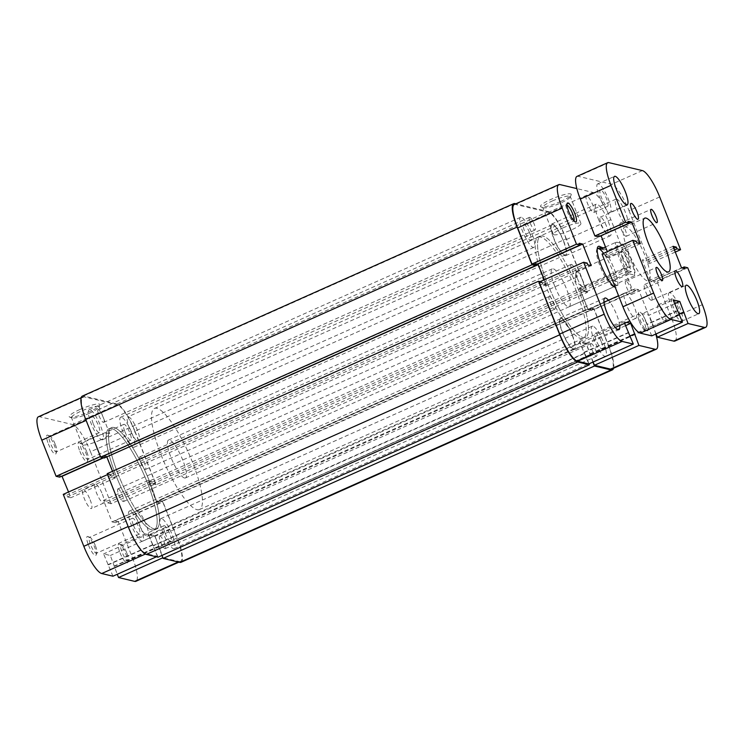 <?xml version="1.0" encoding="UTF-8"?>
<svg xmlns="http://www.w3.org/2000/svg" width="744" height="744" viewBox="0 0 744 744"><rect width="100%" height="100%" fill="white"/><g stroke="black" fill="none" stroke-linecap="round" stroke-linejoin="round"><path stroke-width="0.56" stroke-dasharray="3.72 2.79" d="M89.912 409.702A16.433 3.878 66 0 0 89.178 409.739A16.433 3.878 66 0 0 91.745 424.982A16.433 3.878 66 0 0 101.826 439.797A16.433 3.878 66 0 0 102.56 439.76A16.433 3.878 66 0 0 99.994 424.517A16.433 3.878 66 0 0 89.912 409.702M521.256 217.295A16.433 3.878 66 0 0 520.521 217.341A16.433 3.878 66 0 0 523.088 232.584A16.433 3.878 66 0 0 533.178 247.399A16.433 3.878 66 0 0 533.913 247.352A16.433 3.878 66 0 0 531.337 232.109A16.433 3.878 66 0 0 521.256 217.295M130.051 511.082A16.433 3.878 66 0 0 129.317 511.119A16.433 3.878 66 0 0 131.883 526.361A16.433 3.878 66 0 0 141.965 541.176A16.433 3.878 66 0 0 142.699 541.139A16.433 3.878 66 0 0 140.132 525.896A16.433 3.878 66 0 0 130.051 511.082M561.394 318.674A16.433 3.878 66 0 0 560.66 318.72A16.433 3.878 66 0 0 563.227 333.963A16.433 3.878 66 0 0 573.308 348.778A16.433 3.878 66 0 0 574.052 348.731A16.433 3.878 66 0 0 571.476 333.489A16.433 3.878 66 0 0 561.394 318.674M161.532 518.577A16.433 3.878 66 0 0 160.797 518.615A16.433 3.878 66 0 0 163.373 533.857A16.433 3.878 66 0 0 173.454 548.672A16.433 3.878 66 0 0 174.189 548.626A16.433 3.878 66 0 0 171.613 533.392A16.433 3.878 66 0 0 161.532 518.577M592.884 326.17A16.433 3.878 66 0 0 592.15 326.216A16.433 3.878 66 0 0 594.716 341.45A16.433 3.878 66 0 0 604.798 356.264A16.433 3.878 66 0 0 605.532 356.227A16.433 3.878 66 0 0 602.966 340.984A16.433 3.878 66 0 0 592.884 326.17M121.393 417.198A16.433 3.878 66 0 0 120.658 417.235A16.433 3.878 66 0 0 123.234 432.478A16.433 3.878 66 0 0 133.316 447.293A16.433 3.878 66 0 0 134.05 447.246A16.433 3.878 66 0 0 131.474 432.013A16.433 3.878 66 0 0 121.393 417.198M552.746 224.79A16.433 3.878 66 0 0 552.011 224.837A16.433 3.878 66 0 0 554.578 240.079A16.433 3.878 66 0 0 564.659 254.885A16.433 3.878 66 0 0 565.394 254.848A16.433 3.878 66 0 0 562.827 239.605A16.433 3.878 66 0 0 552.746 224.79M111.609 428.498A55.354 13.057 66 0 0 109.136 428.637A55.354 13.057 66 0 0 117.794 479.973A55.354 13.057 66 0 0 151.748 529.877A55.354 13.057 66 0 0 154.231 529.737A55.354 13.057 66 0 0 145.573 478.401A55.354 13.057 66 0 0 111.609 428.498M542.962 236.09A55.354 13.057 66 0 0 540.479 236.239A55.354 13.057 66 0 0 549.137 287.575A55.354 13.057 66 0 0 583.101 337.469A55.354 13.057 66 0 0 585.575 337.33A55.354 13.057 66 0 0 576.916 285.994A55.354 13.057 66 0 0 542.962 236.09M140.151 456.807A6.919 1.637 66 0 0 139.835 456.825A6.919 1.637 66 0 0 140.923 463.242A6.919 1.637 66 0 0 145.164 469.483A6.919 1.637 66 0 0 145.48 469.464A6.919 1.637 66 0 0 144.392 463.047A6.919 1.637 66 0 0 140.151 456.807M571.494 264.408A6.919 1.637 66 0 0 571.187 264.427A6.919 1.637 66 0 0 572.266 270.844A6.919 1.637 66 0 0 576.516 277.084A6.919 1.637 66 0 0 576.823 277.066A6.919 1.637 66 0 0 575.744 270.649A6.919 1.637 66 0 0 571.494 264.408M159.951 535.968A6.919 1.637 66 0 0 159.644 535.987A6.919 1.637 66 0 0 160.732 542.404A6.919 1.637 66 0 0 164.973 548.635A6.919 1.637 66 0 0 165.28 548.626A6.919 1.637 66 0 0 164.201 542.209A6.919 1.637 66 0 0 159.951 535.968M591.303 343.561A6.919 1.637 66 0 0 590.987 343.579A6.919 1.637 66 0 0 592.075 349.996A6.919 1.637 66 0 0 596.316 356.237A6.919 1.637 66 0 0 596.632 356.218A6.919 1.637 66 0 0 595.544 349.801A6.919 1.637 66 0 0 591.303 343.561M118.194 488.892A6.919 1.637 66 0 0 117.887 488.91A6.919 1.637 66 0 0 118.966 495.327A6.919 1.637 66 0 0 123.216 501.558A6.919 1.637 66 0 0 123.523 501.54A6.919 1.637 66 0 0 122.444 495.123A6.919 1.637 66 0 0 118.194 488.892M549.546 296.484A6.919 1.637 66 0 0 549.23 296.503A6.919 1.637 66 0 0 550.318 302.92A6.919 1.637 66 0 0 554.559 309.16A6.919 1.637 66 0 0 554.866 309.141A6.919 1.637 66 0 0 553.787 302.724A6.919 1.637 66 0 0 549.546 296.484M98.394 409.73A6.919 1.637 66 0 0 98.078 409.749A6.919 1.637 66 0 0 99.166 416.166A6.919 1.637 66 0 0 103.407 422.406A6.919 1.637 66 0 0 103.714 422.387A6.919 1.637 66 0 0 102.635 415.97A6.919 1.637 66 0 0 98.394 409.73M529.737 217.332A6.919 1.637 66 0 0 529.43 217.35A6.919 1.637 66 0 0 530.509 223.767A6.919 1.637 66 0 0 534.75 229.998A6.919 1.637 66 0 0 535.066 229.989A6.919 1.637 66 0 0 533.978 223.572A6.919 1.637 66 0 0 529.737 217.332M134.952 431.185L156.156 484.725L587.5 292.318L566.305 238.778L134.952 431.185A27.677 6.529 66 0 0 117.05 403.964L83.598 396.003A27.677 6.529 66 0 0 82.361 396.078M566.305 238.778A27.677 6.529 66 0 0 548.393 211.566L515.843 203.819M104.225 458.016L103.537 456.277L106.532 456.993M535.261 264.817L534.889 263.869L103.537 456.277M534.889 263.869L536.768 264.315M540.163 281.632L542.097 282.088L542.785 283.827L546.133 284.627L114.79 477.034L112.511 471.287M546.133 284.627L544.227 279.818M542.785 283.827L111.442 476.234L114.79 477.034M542.097 282.088L110.754 474.495L111.442 476.234M107.21 473.649L110.754 474.495M158.026 557.191L148.698 534.889L580.05 342.482L584.31 353.261L152.966 545.659M588.997 363.853L584.849 353.381L153.506 545.789M584.849 353.381L584.31 353.261M592.94 362.096L586.244 343.961L154.901 536.368L148.698 534.889M586.244 343.961L580.05 342.482M590.513 354.73L159.16 547.138L154.901 536.368M589.964 354.6L159.16 547.138M161.96 555.433L158.621 547.007M181.006 562.297A27.677 6.529 66 0 0 177.602 538.898L162.676 501.196L159.132 500.359L159.821 502.098L156.482 501.298L587.825 308.899L591.173 309.69L159.821 502.098M613.53 368.271A27.677 6.529 66 0 0 608.945 346.499L177.602 538.898M608.945 346.499L594.019 308.797L162.676 501.196M594.019 308.797L590.485 307.951L159.132 500.359M590.485 307.951L591.173 309.69M587.5 292.318L583.956 291.481L583.268 289.732L579.92 288.942L148.577 481.34L156.482 501.298M579.92 288.942L587.825 308.899M583.268 289.732L151.925 482.14L148.577 481.34M583.956 291.481L152.613 483.879L151.925 482.14M156.156 484.725L152.613 483.879M628.717 259.368A9.691 2.288 -114 0 1 629.284 267.514A9.691 2.288 -114 0 1 623.212 258.056A9.691 2.288 -114 0 1 621.631 250.356A9.691 2.288 -114 0 1 628.717 259.368M622.579 258.531A8.649 2.037 66 0 0 628.01 266.984A8.649 2.037 66 0 0 628.568 267.022A8.649 2.037 66 0 0 627.499 259.702A8.649 2.037 66 0 0 621.519 251.221A8.649 2.037 66 0 0 621.175 251.658A8.649 2.037 66 0 0 622.579 258.531M577.456 278.665A8.649 2.037 66 0 0 582.385 286.812A8.649 2.037 66 0 0 583.436 287.147A8.649 2.037 66 0 0 582.375 279.837A8.649 2.037 66 0 0 576.386 271.355A8.649 2.037 66 0 0 575.94 272.36A8.649 2.037 66 0 0 577.456 278.665M154.055 528.845A55.354 13.057 66 0 0 156.528 528.705A55.354 13.057 66 0 0 147.87 477.369A55.354 13.057 66 0 0 113.916 427.474A55.354 13.057 66 0 0 111.433 427.614A55.354 13.057 66 0 0 120.091 478.95A55.354 13.057 66 0 0 154.055 528.845M197.03 509.677A55.354 13.057 66 0 0 199.513 509.538A55.354 13.057 66 0 0 190.855 458.202A55.354 13.057 66 0 0 156.9 408.298A55.354 13.057 66 0 0 154.417 408.437A55.354 13.057 66 0 0 163.076 459.773A55.354 13.057 66 0 0 197.03 509.677M184.493 477.992A20.758 4.901 66 0 0 185.423 477.946A20.758 4.901 66 0 0 182.178 458.695A20.758 4.901 66 0 0 169.437 439.983A20.758 4.901 66 0 0 168.507 440.029A20.758 4.901 66 0 0 171.752 459.281A20.758 4.901 66 0 0 184.493 477.992M603.272 247.957L607.299 250.626L622.031 244.06A20.758 4.901 -114 0 1 634.576 275.736L634.93 275.187A19.716 4.65 66 0 0 631.572 260.047A19.716 4.65 66 0 0 622.384 243.511L622.031 244.06M628.048 274.183A20.758 4.901 -114 0 1 615.511 242.507L616.999 242.228A19.716 4.65 66 0 0 620.356 257.377A19.716 4.65 66 0 0 629.545 273.913L613.316 280.758C614.321 283.436 615.418 284.933 616.609 285.25L617.65 285.147L619.845 282.311L634.576 275.736M605.495 246.971L615.511 242.507M616.999 242.228L622.384 243.511M629.545 273.913L634.93 275.187M600.771 249.073L607.299 250.626M613.316 280.758L619.845 282.311M646.304 322.068A10.379 2.446 -114 0 1 646.917 330.801A10.379 2.446 -114 0 1 640.407 320.664A10.379 2.446 -114 0 1 638.715 312.415A10.379 2.446 -114 0 1 646.304 322.068M639.356 321.464A8.649 2.037 66 0 0 644.788 329.908A8.649 2.037 66 0 0 645.346 329.945A8.649 2.037 66 0 0 644.276 322.636A8.649 2.037 66 0 0 638.296 314.145A8.649 2.037 66 0 0 637.952 314.591A8.649 2.037 66 0 0 639.356 321.464M566.984 205.242A8.649 2.037 66 0 0 566.677 205.279A8.649 2.037 66 0 0 566.324 205.716A8.649 2.037 66 0 0 567.737 212.589A8.649 2.037 66 0 0 573.159 221.042A8.649 2.037 66 0 0 573.717 221.07A8.649 2.037 66 0 0 573.95 220.866M560.576 201.531A16.545 2.855 158.4 0 0 571.206 194.882A16.545 2.855 158.4 0 0 551.164 199.29A16.545 2.855 158.4 0 0 540.916 206.869A16.545 2.855 158.4 0 0 560.576 201.531M552.29 200.992A14.815 2.558 -21.6 0 1 570.276 196.537A14.815 2.558 -21.6 0 1 570.23 197.039A14.815 2.558 -21.6 0 1 560.716 203A14.815 2.558 -21.6 0 1 543.101 207.781A14.815 2.558 -21.6 0 1 542.729 207.446A14.815 2.558 -21.6 0 1 552.29 200.992M600.994 247.175A22.487 5.301 -114 0 1 613.94 268.445A22.487 5.301 -114 0 1 615.26 287.37L613.121 286.487A20.758 4.901 66 0 0 614.07 286.663M597.218 248.877A20.758 4.901 66 0 0 596.725 249.705A20.758 4.901 66 0 0 600.101 266.203A20.758 4.901 66 0 0 613.121 286.487M185.423 477.946L614.46 286.57A20.758 4.901 66 0 0 611.912 269.012A20.758 4.901 66 0 0 603.598 253.332M562.948 227.915A14.815 2.558 -21.6 0 1 580.943 223.47A14.815 2.558 -21.6 0 1 571.373 229.924A14.815 2.558 -21.6 0 1 553.387 234.379A14.815 2.558 -21.6 0 1 562.948 227.915M619.743 325.509A17.298 4.083 66 0 0 616.795 315.038A17.298 4.083 66 0 0 608.471 300.232M572.276 334.893A17.298 4.083 -114 0 1 574.396 349.522A17.298 4.083 -114 0 1 562.436 332.549A17.298 4.083 -114 0 1 560.306 317.93A17.298 4.083 -114 0 1 572.276 334.893M598.297 218.81A17.298 4.083 66 0 0 610.266 235.783A17.298 4.083 66 0 0 608.136 221.154A17.298 4.083 66 0 0 596.167 204.191A17.298 4.083 66 0 0 598.297 218.81M563.617 241.01A17.298 4.083 -114 0 1 565.747 255.638A17.298 4.083 -114 0 1 553.778 238.666A17.298 4.083 -114 0 1 551.657 224.046A17.298 4.083 -114 0 1 563.617 241.01M601.301 341.803A8.649 2.037 -114 0 1 602.361 349.113A8.649 2.037 -114 0 1 596.381 340.631A8.649 2.037 -114 0 1 595.321 333.321A8.649 2.037 -114 0 1 601.301 341.803M529.672 232.928A8.649 2.037 -114 0 1 530.742 240.247A8.649 2.037 -114 0 1 524.753 231.765A8.649 2.037 -114 0 1 523.692 224.446A8.649 2.037 -114 0 1 529.672 232.928M576.47 291.555A55.354 13.057 66 0 0 538.182 237.262A55.354 13.057 66 0 0 544.98 284.059A55.354 13.057 66 0 0 583.268 338.362A55.354 13.057 66 0 0 576.47 291.555M578.767 290.532A55.354 13.057 66 0 0 540.479 236.239A55.354 13.057 66 0 0 547.286 283.036A55.354 13.057 66 0 0 585.575 337.33A55.354 13.057 66 0 0 578.767 290.532M554.819 286.403A20.758 4.901 66 0 0 569.179 306.77A20.758 4.901 66 0 0 566.63 289.211A20.758 4.901 66 0 0 552.271 268.854A20.758 4.901 66 0 0 554.819 286.403M514.262 204.516A27.677 6.529 -114 0 1 515.499 204.451L548.467 212.3A27.677 6.529 -114 0 1 566.37 239.512L586.942 291.471L631.461 271.616L610.889 219.657A27.677 6.529 66 0 0 592.977 192.436L576.832 188.595M586.942 291.471L583.398 290.625L582.71 288.886L579.362 288.086L587.89 309.634L591.238 310.425L590.55 308.686L594.093 309.532L608.387 345.644A27.677 6.529 -114 0 1 611.791 369.043M593.126 362.012L586.179 343.226L579.483 341.636L588.811 363.937M539.112 282.097L542.655 282.943L543.343 284.682L546.691 285.473L544.413 279.735M537.81 263.85L534.815 263.134L535.503 264.883M626.681 322.412L624.002 321.78L624.616 323.333M655.78 334.065A27.677 6.529 66 0 0 652.906 325.788L638.603 289.676L594.093 309.532M631.461 271.616L627.917 270.769L627.229 269.03L623.881 268.231L632.409 289.779L635.757 290.569L635.06 288.83L638.603 289.676M534.815 263.134L579.334 243.279M546.691 285.473L591.21 265.617M543.343 284.682L587.862 264.827M542.655 282.943L587.174 263.078M583.752 352.405L628.271 332.549M584.291 352.535L628.81 332.68M579.483 341.636L624.002 321.78M586.179 343.226L625.546 325.667M590.438 353.995L634.957 334.14M589.899 353.865L630.103 335.935M591.238 310.425L635.757 290.569M590.55 308.686L635.06 288.83M587.89 309.634L632.409 289.779M579.362 288.086L623.881 268.231M582.71 288.886L627.229 269.03M583.398 290.625L627.917 270.769M635.311 318.32A13.838 3.264 66 0 0 635.925 318.293A13.838 3.264 66 0 0 633.767 305.459A13.838 3.264 66 0 0 625.276 292.978A13.838 3.264 66 0 0 624.653 293.015A13.838 3.264 66 0 0 626.82 305.849A13.838 3.264 66 0 0 635.311 318.32M137.129 510.719A13.838 3.264 -114 0 1 145.619 523.19A13.838 3.264 -114 0 1 147.786 536.024A13.838 3.264 -114 0 1 147.163 536.061A13.838 3.264 -114 0 1 138.672 523.59A13.838 3.264 -114 0 1 136.515 510.756A13.838 3.264 -114 0 1 137.129 510.719M626.653 224.437A13.838 3.264 66 0 0 627.276 224.409A13.838 3.264 66 0 0 625.109 211.575A13.838 3.264 66 0 0 616.618 199.094A13.838 3.264 66 0 0 616.004 199.132A13.838 3.264 66 0 0 618.162 211.966A13.838 3.264 66 0 0 626.653 224.437M128.48 416.835A13.838 3.264 -114 0 1 136.97 429.307A13.838 3.264 -114 0 1 139.128 442.141A13.838 3.264 -114 0 1 138.514 442.178A13.838 3.264 -114 0 1 130.023 429.707A13.838 3.264 -114 0 1 127.856 416.873A13.838 3.264 -114 0 1 128.48 416.835M606.946 232.946A8.649 2.037 -114 0 1 601.636 225.153A8.649 2.037 -114 0 1 600.287 217.136A8.649 2.037 -114 0 1 600.668 217.108A8.649 2.037 -114 0 1 605.979 224.911A8.649 2.037 -114 0 1 607.327 232.928A8.649 2.037 -114 0 1 606.946 232.946M651.26 300.306A8.649 2.037 -114 0 1 645.95 292.513A8.649 2.037 -114 0 1 644.602 284.487A8.649 2.037 -114 0 1 644.983 284.468A8.649 2.037 -114 0 1 650.293 292.262A8.649 2.037 -114 0 1 651.642 300.288A8.649 2.037 -114 0 1 651.26 300.306M626.002 281.102A7.263 1.711 66 0 0 625.685 281.12A7.263 1.711 66 0 0 626.82 287.854A7.263 1.711 66 0 0 631.275 294.401A7.263 1.711 66 0 0 631.6 294.382A7.263 1.711 66 0 0 630.466 287.649A7.263 1.711 66 0 0 626.002 281.102M620.654 223.014A7.263 1.711 66 0 0 620.329 223.033A7.263 1.711 66 0 0 621.463 229.775A7.263 1.711 66 0 0 625.927 236.322A7.263 1.711 66 0 0 626.243 236.304A7.263 1.711 66 0 0 625.109 229.561A7.263 1.711 66 0 0 620.654 223.014M672.334 298.744A8.993 2.12 66 0 0 671.925 298.772A8.993 2.12 66 0 0 673.339 307.114A8.993 2.12 66 0 0 678.854 315.224A8.993 2.12 66 0 0 679.253 315.196A8.993 2.12 66 0 0 677.849 306.853A8.993 2.12 66 0 0 672.334 298.744M658.514 304.91A8.993 2.12 66 0 0 658.115 304.928A8.993 2.12 66 0 0 659.519 313.271A8.993 2.12 66 0 0 665.034 321.38A8.993 2.12 66 0 0 665.443 321.362A8.993 2.12 66 0 0 664.029 313.019A8.993 2.12 66 0 0 658.514 304.91M600.706 189.878A8.993 2.12 66 0 0 600.306 189.897A8.993 2.12 66 0 0 601.71 198.239A8.993 2.12 66 0 0 607.225 206.348A8.993 2.12 66 0 0 607.634 206.33A8.993 2.12 66 0 0 606.221 197.978A8.993 2.12 66 0 0 600.706 189.878M586.895 196.035A8.993 2.12 66 0 0 586.486 196.063A8.993 2.12 66 0 0 587.899 204.405A8.993 2.12 66 0 0 593.414 212.514A8.993 2.12 66 0 0 593.814 212.486A8.993 2.12 66 0 0 592.41 204.144A8.993 2.12 66 0 0 586.895 196.035M626.048 226.985A29.407 6.938 66 0 0 624.728 227.06A29.407 6.938 66 0 0 629.331 254.336A29.407 6.938 66 0 0 647.373 280.841A29.407 6.938 66 0 0 648.684 280.767A29.407 6.938 66 0 0 644.09 253.499A29.407 6.938 66 0 0 626.048 226.985M598.325 183.852A15.568 3.674 66 0 0 597.627 183.898A15.568 3.674 66 0 0 600.064 198.332A15.568 3.674 66 0 0 609.615 212.365A15.568 3.674 66 0 0 610.312 212.328A15.568 3.674 66 0 0 607.876 197.885A15.568 3.674 66 0 0 598.325 183.852M669.944 292.727A15.568 3.674 66 0 0 669.247 292.764A15.568 3.674 66 0 0 671.683 307.207A15.568 3.674 66 0 0 681.234 321.241A15.568 3.674 66 0 0 681.932 321.203A15.568 3.674 66 0 0 679.495 306.761A15.568 3.674 66 0 0 669.944 292.727M659.696 196.955L628.996 210.645A26.812 6.324 66 0 0 611.642 184.28L578.19 176.319A26.812 6.324 66 0 0 576.991 176.384M598.446 236.806L597.758 235.067L600.752 235.783M628.457 221.368L597.758 235.067M640.333 243.707L609.624 257.405L607.355 251.658M636.985 242.916L606.286 256.606L609.624 257.405M636.297 241.168L605.597 254.867L606.286 256.606M602.054 254.02L605.597 254.867M651.744 335.87L642.425 313.559L673.125 299.869M677.933 310.769L647.234 324.458M677.393 310.639L646.685 324.328M674.669 303.757L649.112 315.158L642.425 313.559M684.08 312.229L653.381 325.928L649.112 315.158M679.226 314.024L653.381 325.928M656.059 333.944L652.841 325.798M674.938 341.031A26.812 6.324 66 0 0 671.637 318.367L657.026 281.455L653.483 280.609L654.171 282.357L650.833 281.558L681.532 267.868M687.726 267.766L657.026 281.455M681.876 267.952L653.483 280.609M684.88 268.658L654.171 282.357M673.004 246.32L642.304 260.019L650.833 281.558M673.766 248.263L645.643 260.809L642.304 260.019M674.464 250.012L646.331 262.558L645.643 260.809M675.273 252.067L649.875 263.395L646.331 262.558M628.996 210.645L649.875 263.395M79.887 451.394A10.379 2.446 66 0 0 87.485 461.057A10.379 2.446 66 0 0 85.793 452.808A10.379 2.446 66 0 0 79.282 442.661A10.379 2.446 66 0 0 79.887 451.394M86.834 451.999A8.649 2.037 -114 0 1 88.248 458.881A8.649 2.037 -114 0 1 87.894 459.318A8.649 2.037 -114 0 1 81.914 450.827A8.649 2.037 -114 0 1 80.854 443.517A8.649 2.037 -114 0 1 81.412 443.554A8.649 2.037 -114 0 1 86.834 451.999M48.397 443.908A10.379 2.446 66 0 0 55.995 453.561A10.379 2.446 66 0 0 54.303 445.312A10.379 2.446 66 0 0 47.793 435.175A10.379 2.446 66 0 0 48.397 443.908M55.344 444.503A8.649 2.037 -114 0 1 56.758 451.385A8.649 2.037 -114 0 1 56.414 451.822A8.649 2.037 -114 0 1 50.425 443.34A8.649 2.037 -114 0 1 49.364 436.021A8.649 2.037 -114 0 1 49.922 436.058A8.649 2.037 -114 0 1 55.344 444.503M120.026 552.773A10.379 2.446 66 0 0 127.624 562.427A10.379 2.446 66 0 0 125.931 554.178A10.379 2.446 66 0 0 119.421 544.041A10.379 2.446 66 0 0 120.026 552.773M126.973 553.378A8.649 2.037 -114 0 1 128.387 560.251A8.649 2.037 -114 0 1 128.033 560.697A8.649 2.037 -114 0 1 122.053 552.206A8.649 2.037 -114 0 1 120.993 544.896A8.649 2.037 -114 0 1 121.551 544.934A8.649 2.037 -114 0 1 126.973 553.378M88.536 545.287A10.379 2.446 66 0 0 96.134 554.94A10.379 2.446 66 0 0 94.442 546.691A10.379 2.446 66 0 0 87.931 536.545A10.379 2.446 66 0 0 88.536 545.287M95.483 545.882A8.649 2.037 -114 0 1 96.897 552.764A8.649 2.037 -114 0 1 96.553 553.201A8.649 2.037 -114 0 1 90.563 544.71A8.649 2.037 -114 0 1 89.503 537.401A8.649 2.037 -114 0 1 90.061 537.438A8.649 2.037 -114 0 1 95.483 545.882M79.915 409.498A16.545 2.855 158.4 0 0 69.657 417.077A16.545 2.855 158.4 0 0 89.326 411.739A16.545 2.855 158.4 0 0 99.947 405.08A16.545 2.855 158.4 0 0 79.915 409.498M89.457 413.199A14.815 2.558 -21.6 0 1 71.843 417.988A14.815 2.558 -21.6 0 1 71.471 417.654A14.815 2.558 -21.6 0 1 81.031 411.2A14.815 2.558 -21.6 0 1 99.017 406.745A14.815 2.558 -21.6 0 1 98.971 407.247A14.815 2.558 -21.6 0 1 89.457 413.199M100.124 440.132A14.815 2.558 -21.6 0 1 82.128 444.577A14.815 2.558 -21.6 0 1 91.689 438.123A14.815 2.558 -21.6 0 1 109.684 433.678A14.815 2.558 -21.6 0 1 100.124 440.132M165.038 533.039A8.649 2.037 66 0 0 171.018 541.52A8.649 2.037 66 0 0 169.958 534.211A8.649 2.037 66 0 0 163.968 525.729A8.649 2.037 66 0 0 165.038 533.039M133.548 525.543A8.649 2.037 66 0 0 139.528 534.025A8.649 2.037 66 0 0 138.468 526.715A8.649 2.037 66 0 0 132.488 518.233A8.649 2.037 66 0 0 133.548 525.543M93.409 424.164A8.649 2.037 66 0 0 99.389 432.645A8.649 2.037 66 0 0 98.329 425.336A8.649 2.037 66 0 0 92.349 416.854A8.649 2.037 66 0 0 93.409 424.164M124.899 431.659A8.649 2.037 66 0 0 130.879 440.141A8.649 2.037 66 0 0 129.819 432.831A8.649 2.037 66 0 0 123.83 424.35A8.649 2.037 66 0 0 124.899 431.659M118.24 474.412A55.354 13.057 -114 0 1 111.433 427.614A55.354 13.057 -114 0 1 149.73 481.907A55.354 13.057 -114 0 1 156.528 528.705A55.354 13.057 -114 0 1 118.24 474.412M115.943 475.435A55.354 13.057 -114 0 1 109.136 428.637A55.354 13.057 -114 0 1 147.424 482.93A55.354 13.057 -114 0 1 154.231 529.737A55.354 13.057 -114 0 1 115.943 475.435M90.117 499.745A10.379 2.446 -114 0 1 91.391 508.524A10.379 2.446 -114 0 1 84.212 498.341A10.379 2.446 -114 0 1 82.937 489.561A10.379 2.446 -114 0 1 90.117 499.745M102.393 494.267A10.379 2.446 -114 0 1 103.676 503.046A10.379 2.446 -114 0 1 96.497 492.863A10.379 2.446 -114 0 1 95.213 484.084A10.379 2.446 -114 0 1 102.393 494.267M107.582 474.579L128.34 526.454A27.677 6.529 66 0 0 146.243 553.676L145.396 554.048M111.079 503.735L90.508 451.775L135.027 431.92L155.598 483.87L111.079 503.735L107.536 502.888L106.848 501.149L103.5 500.349L112.028 521.888L115.376 522.688L114.688 520.949L118.231 521.786L162.741 501.93L177.044 538.052L132.525 557.907L118.231 521.786M178.16 561.99L179.211 561.515L162.88 557.758M179.211 561.515A27.677 6.529 66 0 0 180.448 561.45A27.677 6.529 66 0 0 177.044 538.052M162.741 501.93L159.197 501.093L159.895 502.832L156.547 502.033L148.019 480.494L151.367 481.284L152.055 483.033L155.598 483.87M135.027 431.92A27.677 6.529 66 0 0 117.115 404.699L84.156 396.85A27.677 6.529 66 0 0 82.919 396.924A27.677 6.529 66 0 0 86.323 420.323L100.617 456.444L104.16 457.281L103.472 455.542L106.82 456.342L115.348 477.881L112 477.081L111.312 475.342L107.768 474.495M156.417 556.81L157.458 556.345L146.243 553.676M157.458 556.345L148.14 534.034L154.836 535.634L163.066 557.674M132.525 557.907A27.677 6.529 -114 0 1 135.929 581.306M112.949 576.2L103.621 553.899L110.317 555.489L117.264 574.275M68.55 491.989L70.829 497.736L67.481 496.946L66.793 495.197L63.249 494.351M59.641 477.136L58.953 475.397L61.947 476.113M38.4 416.779A27.677 6.529 -114 0 1 39.637 416.714L72.605 424.554A27.677 6.529 -114 0 1 90.508 451.775M159.095 546.403L114.576 566.258M158.556 546.273L114.037 566.128M154.836 535.634L110.317 555.489M148.14 534.034L103.621 553.899M152.408 544.813L107.889 564.668M152.948 544.934L108.429 564.798M151.367 481.284L106.848 501.149M152.055 483.033L107.536 502.888M148.019 480.494L103.5 500.349M156.547 502.033L112.028 521.888M159.895 502.832L115.376 522.688M159.197 501.093L114.688 520.949M112 477.081L67.481 496.946M111.312 475.342L66.793 495.197M115.348 477.881L70.829 497.736M106.82 456.342L103.463 457.839M103.472 455.542L58.953 475.397M104.16 457.281L103.109 457.755M514.941 203.596L83.598 396.003M548.393 211.566L117.05 403.964M566.37 239.512L610.889 219.657M592.977 192.436L548.467 212.3M515.499 204.451L560.018 184.596M652.906 325.788L608.387 345.644M608.89 162.629L578.19 176.319M642.351 170.59L611.642 184.28M702.345 304.668L671.637 318.367M39.637 416.714L84.156 396.85M117.115 404.699L72.605 424.554M520.521 217.341L89.178 409.739M560.66 318.72L129.317 511.119M592.15 326.216L160.797 518.615M552.011 224.837L120.658 417.235M538.182 237.262L154.417 408.437M571.187 264.427L139.835 456.825M590.987 343.579L159.644 535.987M549.23 296.503L117.887 488.91M529.43 217.35L98.078 409.749M535.066 229.989L103.714 422.387M554.866 309.141L123.523 501.54M596.632 356.218L165.28 548.626M576.823 277.066L145.48 469.464M583.268 338.362L199.513 509.538M565.394 254.848L134.05 447.246M605.532 356.227L174.189 548.626M574.052 348.731L142.699 541.139M533.913 247.352L102.56 439.76M628.01 266.984L629.284 267.514M583.436 287.147L628.568 267.022M575.94 272.36L575.298 281.306L582.385 286.812M614.87 286.384L617.65 285.147M168.507 440.029L552.271 268.854M576.386 271.355L621.519 251.221M621.175 251.658L621.631 250.356M644.788 329.908L646.917 330.801M573.159 221.042L575.289 221.926M570.23 197.039L571.206 194.882M580.943 223.47L570.276 196.537M574.396 349.522L618.915 329.666M565.747 255.638L610.266 235.783M602.361 349.113L645.346 329.945M530.742 240.247L573.717 221.07M569.179 306.77L614.46 286.57M523.692 224.446L566.677 205.279M595.321 333.321L638.296 314.145M551.657 224.046L596.167 204.191M560.306 317.93L604.826 298.074M553.387 234.379L542.729 207.446M596.725 249.705L597.479 247.529M543.101 207.781L540.916 206.869M566.324 205.716L567.086 203.54M637.952 314.591L638.715 312.415M635.925 318.293L629.796 321.027M615.269 327.5L147.786 536.024M627.276 224.409L139.128 442.141M600.287 217.136L630.986 203.438M644.602 284.487L675.301 270.797M625.685 281.12L656.385 267.422M620.329 223.033L651.028 209.343M658.115 304.928L671.925 298.772M586.486 196.063L600.306 189.897M624.728 227.06L644.685 218.159M597.627 183.898L614.516 176.365M669.247 292.764L686.135 285.231M681.932 321.203L698.821 313.67M610.312 212.328L627.192 204.795M648.684 280.767L668.642 271.867M593.814 212.486L607.634 206.33M665.443 321.362L679.253 315.196M626.243 236.304L656.952 222.605M631.6 294.382L662.299 280.693M651.642 300.288L682.341 286.589M607.327 232.928L638.026 219.238M616.004 199.132L127.856 416.873M624.653 293.015L618.562 295.731M603.998 302.231L136.515 510.756M88.248 458.881L87.485 461.057M56.758 451.385L55.995 453.561M128.387 560.251L127.624 562.427M96.897 552.764L96.134 554.94M71.843 417.988L69.657 417.077M82.128 444.577L71.471 417.654M171.018 541.52L128.033 560.697M139.528 534.025L96.553 553.201M99.389 432.645L56.414 451.822M130.879 440.141L87.894 459.318M103.676 503.046L91.391 508.524M95.213 484.084L82.937 489.561M123.83 424.35L80.854 443.517M92.349 416.854L49.364 436.021M132.488 518.233L89.503 537.401M163.968 525.729L120.993 544.896M109.684 433.678L99.017 406.745M180.448 561.45L178.867 562.157M82.919 396.924L81.17 397.705M98.971 407.247L99.947 405.08M90.061 537.438L87.931 536.545M121.551 544.934L119.421 544.041M49.922 436.058L47.793 435.175M81.412 443.554L79.282 442.661"/><path stroke-width="1.12" d="M515.843 203.819L514.941 203.596A27.677 6.529 66 0 0 513.704 203.67A27.677 6.529 66 0 0 517.108 227.069L532.034 264.771L100.682 457.179L104.225 458.016L535.578 265.617L535.261 264.817M513.704 203.67L82.361 396.078A27.677 6.529 66 0 0 85.755 419.477L100.682 457.179M532.034 264.771L535.578 265.617M106.532 456.993L538.228 264.669L536.768 264.315M112.511 471.287L106.885 457.067M544.227 279.818L538.228 264.669M540.163 281.632L538.554 281.241L107.21 473.649L128.405 527.189A27.677 6.529 66 0 0 146.317 554.41L158.026 557.191L589.369 364.793L577.66 362.002L146.317 554.41M538.554 281.241L559.758 334.781A27.677 6.529 66 0 0 577.66 362.002M589.369 364.793L588.997 363.853M613.53 368.271A27.677 6.529 66 0 1 612.349 369.898A27.677 6.529 66 0 1 611.112 369.963L594.484 366.011L163.141 558.409L161.96 555.433M594.484 366.011L592.94 362.096M611.112 369.963L179.769 562.371L163.141 558.409M179.769 562.371A27.677 6.529 66 0 0 181.006 562.297L612.349 369.898M605.495 246.971L600.771 249.073C600.129 247.585 600.389 246.971 601.552 247.231L603.272 247.957M603.598 253.332A20.758 4.901 66 0 0 597.553 248.654L601.552 247.231M574.684 213.193A10.379 2.446 -114 0 1 575.289 221.926A10.379 2.446 -114 0 1 568.779 211.789A10.379 2.446 -114 0 1 567.086 203.54A10.379 2.446 -114 0 1 574.684 213.193M573.95 220.866A8.649 2.037 66 0 0 572.657 213.761A8.649 2.037 66 0 0 566.984 205.242M615.26 287.37A22.487 5.301 -114 0 1 615.251 287.37A22.487 5.301 -114 0 1 601.152 265.403A22.487 5.301 -114 0 1 597.479 247.529A22.487 5.301 -114 0 1 600.994 247.175M614.07 286.663A20.758 4.901 66 0 0 614.46 286.57L614.87 286.384M608.471 300.232A17.298 4.083 66 0 0 604.826 298.074A17.298 4.083 66 0 0 606.955 312.694A17.298 4.083 66 0 0 618.915 329.666A17.298 4.083 66 0 0 619.743 325.509M594.419 365.276L610.554 369.117L655.073 349.262L638.929 345.421L594.419 365.276L593.126 362.012M539.112 282.097L559.683 334.056L604.202 314.191L583.631 262.241L539.112 282.097M655.073 349.262A27.677 6.529 66 0 0 656.31 349.187L611.791 369.043A27.677 6.529 -114 0 1 610.554 369.117M577.595 361.268L588.811 363.937L633.321 344.081L622.105 341.412L577.595 361.268A27.677 6.529 -114 0 1 559.683 334.056M544.413 279.735L537.81 263.85M583.631 262.241L587.174 263.078L587.862 264.827L591.21 265.617L582.682 244.078L579.334 243.279L580.022 245.027L535.503 264.883L531.969 264.036L576.479 244.181L562.185 208.069L517.666 227.924L531.969 264.036M517.666 227.924A27.677 6.529 -114 0 1 514.262 204.516L558.781 184.661A27.677 6.529 66 0 0 562.185 208.069M576.832 188.595L560.018 184.596A27.677 6.529 66 0 0 558.781 184.661M580.022 245.027L576.479 244.181M604.202 314.191A27.677 6.529 66 0 0 622.105 341.412M624.616 323.333L633.321 344.081M638.929 345.421L630.698 323.37L626.681 322.412M656.31 349.187A27.677 6.529 66 0 0 655.78 334.065M538.163 263.934L582.682 244.078M625.546 325.667L630.698 323.37M630.103 335.935L634.418 334.01M631.368 203.419A8.649 2.037 66 0 0 630.986 203.438A8.649 2.037 66 0 0 632.335 211.463A8.649 2.037 66 0 0 637.645 219.257A8.649 2.037 66 0 0 638.026 219.238A8.649 2.037 66 0 0 636.678 211.212A8.649 2.037 66 0 0 631.368 203.419M675.682 270.779A8.649 2.037 66 0 0 675.301 270.797A8.649 2.037 66 0 0 676.649 278.814A8.649 2.037 66 0 0 681.96 286.617A8.649 2.037 66 0 0 682.341 286.589A8.649 2.037 66 0 0 680.993 278.572A8.649 2.037 66 0 0 675.682 270.779M656.71 267.403A7.263 1.711 66 0 0 656.385 267.422A7.263 1.711 66 0 0 657.519 274.164A7.263 1.711 66 0 0 661.974 280.711A7.263 1.711 66 0 0 662.299 280.693A7.263 1.711 66 0 0 661.165 273.95A7.263 1.711 66 0 0 656.71 267.403M651.353 209.324A7.263 1.711 66 0 0 651.028 209.343A7.263 1.711 66 0 0 652.163 216.076A7.263 1.711 66 0 0 656.626 222.623A7.263 1.711 66 0 0 656.952 222.605A7.263 1.711 66 0 0 655.808 215.872A7.263 1.711 66 0 0 651.353 209.324M646.006 218.085A29.407 6.938 66 0 0 644.685 218.159A29.407 6.938 66 0 0 649.289 245.436A29.407 6.938 66 0 0 667.331 271.941A29.407 6.938 66 0 0 668.642 271.867A29.407 6.938 66 0 0 664.048 244.599A29.407 6.938 66 0 0 646.006 218.085M615.204 176.319A15.568 3.674 66 0 0 614.516 176.365A15.568 3.674 66 0 0 616.943 190.799A15.568 3.674 66 0 0 626.495 204.833A15.568 3.674 66 0 0 627.192 204.795A15.568 3.674 66 0 0 624.755 190.362A15.568 3.674 66 0 0 615.204 176.319M686.833 285.194A15.568 3.674 66 0 0 686.135 285.231A15.568 3.674 66 0 0 688.572 299.674A15.568 3.674 66 0 0 698.123 313.708A15.568 3.674 66 0 0 698.821 313.67A15.568 3.674 66 0 0 696.384 299.228A15.568 3.674 66 0 0 686.833 285.194M675.273 252.067L680.574 249.705L659.696 196.955A26.812 6.324 66 0 0 642.351 170.59L608.89 162.629A26.812 6.324 66 0 0 607.69 162.694A26.812 6.324 66 0 0 610.991 185.358L625.602 222.27L594.902 235.969L598.446 236.806L629.145 223.116L628.457 221.368L631.796 222.168L600.752 235.783M607.69 162.694L576.991 176.384A26.812 6.324 66 0 0 580.292 199.057L594.902 235.969M625.602 222.27L629.145 223.116M607.355 251.658L601.096 235.857M632.753 240.331L653.641 293.08L622.933 306.77L602.054 254.02L632.753 240.331L636.297 241.168L636.985 242.916L640.333 243.707L631.796 222.168M622.933 306.77A26.812 6.324 66 0 0 640.286 333.135L651.744 335.87L682.443 322.171L670.986 319.446L640.286 333.135M653.641 293.08A26.812 6.324 66 0 0 670.986 319.446M682.443 322.171L673.125 299.869L679.811 301.459L674.669 303.757M681.876 267.952L684.182 266.919L687.726 267.766L702.345 304.668A26.812 6.324 66 0 1 705.638 327.341A26.812 6.324 66 0 1 704.438 327.407L688.051 323.51L679.811 301.459M683.541 312.099L679.226 314.024M688.051 323.51L657.352 337.199L656.059 333.944M704.438 327.407L673.739 341.105L657.352 337.199M673.739 341.105A26.812 6.324 66 0 0 674.938 341.031L705.638 327.341M684.182 266.919L684.88 268.658L681.532 267.868L673.004 246.32L676.343 247.12L673.766 248.263M680.574 249.705L677.04 248.859L674.464 250.012M677.04 248.859L676.343 247.12M145.396 554.048L101.733 573.531A27.677 6.529 -114 0 1 83.821 546.31L63.249 494.351L107.582 474.579M162.88 557.758L118.556 577.53L134.692 581.371L178.16 561.99M178.867 562.157L135.929 581.306A27.677 6.529 -114 0 1 134.692 581.371M117.264 574.275L118.556 577.53M101.733 573.531L112.949 576.2L156.417 556.81M61.947 476.113L68.55 491.989M100.431 456.528L56.107 476.3L59.641 477.136L103.109 457.755M56.107 476.3L41.804 440.178A27.677 6.529 -114 0 1 38.4 416.779L81.17 397.705M103.463 457.839L62.301 476.197M517.108 227.069L85.755 419.477M559.758 334.781L128.405 527.189M610.991 185.358L580.292 199.057M83.821 546.31L128.154 526.538M86.127 420.407L41.804 440.178M629.796 321.027L615.269 327.5M618.562 295.731L603.998 302.231"/></g></svg>
